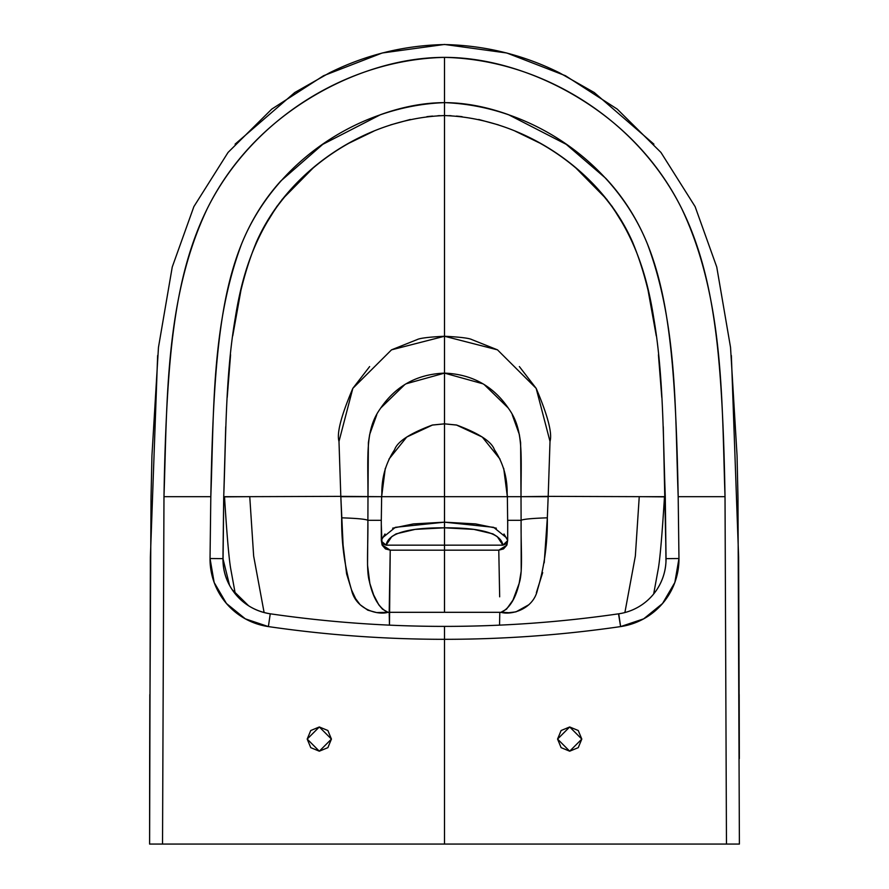 <?xml version="1.0" encoding="UTF-8"?>
<svg xmlns="http://www.w3.org/2000/svg" width="889" height="889" viewBox="0 0 889 889"><rect width="100%" height="100%" fill="white"/><g stroke="black" fill="none" stroke-linecap="round" stroke-linejoin="round"><path stroke-width="1.33" d="M503.719 468.37L507.352 496.684L444.489 496.684L444.5 423.864L456.568 425.064L482.26 437.044L500.04 459.135M157.642 355.511L150.374 557.403L149.608 844.061L162.531 844.061L163.976 496.684C167.321 399.917 164.732 298.36 207.359 208.459C251.209 120.471 345.921 59.619 444.5 57.374L444.5 102.635C464.98 102.702 486.294 106.702 508.441 114.659L566.215 144.34L605.687 178.245C623.378 197.247 637.257 219.072 647.325 243.73C654.604 261.577 660.383 282.157 664.672 305.483C667.972 323.463 670.65 344.532 672.695 368.691C675.407 400.828 677.24 443.489 678.185 496.684L725.024 496.684C724.013 435.532 721.624 386.715 717.834 350.21C715.023 322.985 711.1 298.815 706.088 277.712C699.987 252.043 691.831 228.951 681.641 208.459C670.662 186.357 656.771 166.176 639.98 147.907C623.567 130.05 604.742 114.381 583.484 100.901C562.326 87.478 540.156 77.01 516.965 69.486C492.073 61.408 467.914 57.374 444.5 57.374C543.079 59.619 637.791 120.471 681.641 208.459C724.268 298.36 721.679 399.917 725.024 496.684L678.185 496.684L678.963 558.525L674.84 582.495L662.549 603.498L643.68 618.844L620.611 626.589C562.215 635.068 503.507 639.313 444.5 639.313L444.5 844.061L726.469 844.061L725.024 496.684L726.469 844.061L162.831 844.061L444.5 844.061L444.5 639.313C503.507 639.313 562.215 635.068 620.611 626.589L618.511 613.832M665.994 553.625L663.272 426.764M661.794 397.461L658.427 354.789M656.271 335.898L647.225 285.647M626.612 229.784L611.965 206.148M607.031 199.625L575.083 167.188M539.401 142.896L515.142 131.127M498.451 124.893L478.704 119.47M462.08 116.648L456.435 116.081M451.09 115.726L448.901 115.637M665.261 496.684L666.039 558.636A55.24 55.24 0 0 1 618.755 613.799C560.97 622.189 502.885 626.389 444.5 626.389C386.115 626.389 328.03 622.189 270.245 613.799A55.24 55.24 0 0 1 222.961 558.636L223.717 496.684C227.051 409.618 224.206 320.462 256.299 242.375C287.814 170.321 366.39 118.059 444.5 115.57L444.5 336.253C459.98 337.042 469.092 338.153 471.859 339.598L497.484 349.844M519.365 366.579L536.156 388.337C547.768 415.507 552.391 433.21 550.013 441.422L548.18 496.684L550.013 441.422L536.156 388.337L497.484 349.844L444.5 336.253L444.5 373.124L482.983 383.815M640.613 496.684L664.494 496.684M512.242 414.785L519.32 434.443L520.621 442.722L521.01 496.684L507.363 496.684L507.152 493.384C507.341 477.349 503.085 462.791 494.395 449.701C491.628 441.6 479.027 433.376 456.579 425.02L444.5 423.831L432.421 425.02C409.973 433.376 397.372 441.6 394.605 449.701C385.915 462.791 381.659 477.349 381.848 493.384L381.637 496.684L340.82 496.362L343.098 545.101L346.61 573.894L351.588 590.052L355.6 598.63L360.134 604.731L367.779 610.165L376.625 612.577L389.193 612.31L389.471 625.145L390.227 550.18L382.048 544.857L381.337 540.334L381.281 520.321L367.89 520.321L367.99 496.684L367.89 520.321C365.846 519.176 357.111 518.343 341.665 517.82L341.665 517.82C341.376 543.023 344.654 567.015 351.499 589.807C355.622 609.198 377.247 615.166 387.437 612.477L387.548 612.232C378.892 607.765 372.824 597.452 369.357 581.295C366.079 570.182 368.246 545.146 367.89 520.321L367.535 565.104L369.857 583.451L373.647 594.908L378.836 604.898L382.481 609.176L387.993 612.265M484.138 384.515L508.33 408.095M507.652 540.656L502.907 545.157C501.64 538.212 494.117 527.577 444.5 527.81L473.881 529.388L492.873 533.867L497.251 536.612L502.907 545.157L444.511 545.168L444.5 373.124C472.126 374.202 493.562 386.115 508.819 408.862C523.71 429.654 521.076 453.679 521.01 496.684L548.18 496.684M496.362 528.199L475.604 523.91L444.489 522.176L444.511 496.684L521.01 496.684L521.11 520.321L507.708 520.321L507.663 540.334L503.985 534M367.89 520.321L381.292 520.321L381.337 540.334L382.881 543.901L386.093 545.157L502.907 545.157L506.119 543.901L507.686 540.334L506.774 545.257L503.518 548.913L498.773 550.169L444.5 550.169L444.5 545.179L444.5 550.169L498.773 550.169L444.5 550.18L498.773 550.18L506.774 545.257M392.638 528.199L413.396 523.91L444.511 522.176L444.5 527.81L444.5 522.176L493.651 527.321L506.152 537.489M507.697 524.477L507.363 496.684L507.697 524.477M506.952 544.857L507.663 540.334L507.719 520.321L521.11 520.321L521.187 571.227L519.143 583.451L512.964 600.108L506.519 609.176L501.007 612.265M499.674 596.83L498.773 550.18L499.674 596.83M500.185 612.299L444.511 612.31L444.5 550.18L390.227 550.169L444.5 550.18L390.227 550.18L389.193 612.31L499.807 612.31L499.529 625.145L499.807 612.31L501.563 612.477C511.753 615.166 533.378 609.198 537.501 589.807C544.346 567.015 547.624 543.023 547.335 517.82C531.889 518.343 523.154 519.176 521.11 520.321C520.754 546.613 523.076 571.549 519.232 583.084C515.698 598.286 509.775 607.998 501.452 612.232L508.797 612.71L515.953 611.865L528.866 604.731M665.972 561.992L665.272 496.818L664.483 496.862C662.172 533.856 660.138 557.625 658.393 568.171L653.682 593.963L658.393 568.171C660.138 557.625 662.172 533.856 664.483 496.862L639.247 496.651L635.346 556.058L624.889 612.543L635.346 556.058L639.247 496.662L548.18 496.362L547.335 517.82L548.18 496.362L521.01 496.684L521.11 520.321M547.335 517.82L544.212 562.837M542.701 572.583L536.367 592.685M581.806 739.081L578.25 747.649L569.682 751.194L561.115 747.649L557.57 739.081L561.115 730.514L569.682 726.969L578.25 730.514L581.806 739.081L569.682 751.194L557.57 739.081L569.682 726.969L581.806 739.081M656.882 589.596C662.994 580.184 666.05 569.86 666.039 558.636L666.039 558.681M235.096 144.151L294.759 92.523L329.497 72.82C365.679 54.829 404.006 45.406 444.5 44.55C484.994 45.406 523.321 54.829 559.503 72.82L594.241 92.523L653.904 144.151M737.926 495.34L737.992 499.151M739.17 694.487L739.337 758.528M149.663 758.595L151.019 498.473L151.941 455.69L158.464 347.388L172.255 267L193.869 206.637L228.051 152.441L271.767 109.103L323.529 75.732L382.214 52.996L444.5 44.45L506.786 52.996L565.471 75.732L617.233 109.103L660.949 152.441L695.131 206.637L716.745 267L730.536 347.388L737.059 455.69L737.981 498.118L739.392 844.061L723.09 844.061M543.735 844.061L540.679 844.061M444.5 115.503L444.5 102.635C531.611 105.78 614.699 163.187 647.325 243.73C677.785 324.863 674.94 411.407 678.185 496.684L678.963 558.525A68.164 68.164 0 0 1 620.611 626.589L618.755 613.799A55.24 55.24 0 0 0 666.039 558.636L678.963 558.525L666.039 558.636L665.283 496.684C661.949 409.618 664.794 320.462 632.701 242.375C601.186 170.321 522.61 118.059 444.5 115.57L444.5 345.732L444.5 336.253L391.516 349.844L352.844 388.337L338.987 441.422L340.82 496.684L367.99 496.684C367.924 453.679 365.29 429.654 380.181 408.862C395.438 386.115 416.874 374.202 444.5 373.124L444.5 336.253C429.02 337.042 419.908 338.153 417.141 339.598L391.516 349.844M444.5 345.732L444.5 407.662L444.5 345.732M594.474 844.061L641.614 844.061M444.5 409.896L444.5 407.662L444.5 409.896M739.337 758.595L738.626 557.403L731.358 355.511M444.5 626.389L444.5 639.313L444.5 626.389M307.194 739.081L319.318 726.969L331.43 739.081L319.318 751.194L307.194 739.081L310.75 730.514L319.318 726.969L327.885 730.514L331.43 739.081L327.885 747.649L319.318 751.194L310.75 747.649L307.194 739.081M248.598 605.776L232.118 589.596C241.386 603.086 254.098 611.154 270.245 613.799L268.389 626.589C326.785 635.068 385.493 639.313 444.5 639.313C385.493 639.313 326.785 635.068 268.389 626.589L270.245 613.799A55.24 55.24 0 0 1 222.961 558.636L210.037 558.525A68.164 68.164 0 0 0 268.389 626.589L245.32 618.844L226.451 603.498L214.16 582.495L210.037 558.525L222.961 558.636L229.506 585.206M444.5 102.635C357.389 105.78 274.301 163.187 241.675 243.73C211.215 324.863 214.06 411.407 210.815 496.684L210.037 558.525L210.815 496.684C211.76 443.489 213.593 400.828 216.305 368.691C218.35 344.532 221.028 323.463 224.328 305.483C228.617 282.157 234.396 261.577 241.675 243.73C251.276 220.216 264.311 199.314 280.78 181.012L322.785 144.34L380.559 114.659C402.706 106.702 424.02 102.702 444.5 102.635L444.5 57.374C421.086 57.374 396.927 61.408 372.035 69.486C348.844 77.01 326.674 87.478 305.516 100.901C284.258 114.381 265.433 130.05 249.02 147.907C232.229 166.176 218.338 186.357 207.359 208.459C197.169 228.951 189.013 252.043 182.912 277.712C177.9 298.815 173.977 322.985 171.166 350.21C167.376 386.715 164.987 435.532 163.976 496.684L210.815 496.684L163.976 496.684L162.531 844.061L149.596 844.061L149.663 758.528L149.608 844.061L165.91 844.061M223.006 553.625L223.728 496.818L224.517 496.862C226.828 533.856 228.862 557.625 230.607 568.171L235.318 593.963L230.607 568.171C228.862 557.625 226.828 533.856 224.517 496.862L249.753 496.651L253.654 556.058L264.111 612.543L253.654 556.058L249.753 496.662L340.82 496.362L341.665 517.82M388.815 612.299L444.489 612.31L444.5 550.18L390.227 550.169L385.482 548.913L382.226 545.257M381.292 520.321L381.648 496.684L381.292 520.321M382.048 544.857L381.303 524.477L381.314 540.334L385.015 534M444.511 496.684L381.637 496.684L444.511 496.684M345.265 844.061L348.321 844.061M247.386 844.061L294.526 844.061M223.039 562.015L223.739 496.684L222.961 558.636C222.861 569.893 225.917 580.206 232.118 589.596M376.758 414.785L369.68 434.443L368.379 442.722L367.99 496.684L381.637 496.684L385.281 468.37M388.96 459.135L406.74 437.044L432.432 425.064L444.5 423.864L444.5 373.124L406.017 383.815M404.862 384.515L380.67 408.095M248.387 496.684L224.506 496.684M369.635 366.579L352.844 388.337C341.232 415.507 336.609 433.21 338.987 441.422L340.82 496.684M223.739 496.684L225.728 426.764M227.206 397.461L230.573 354.789M232.729 335.898L241.775 285.647M262.388 229.784L277.035 206.148M281.969 199.625L313.917 167.188M349.599 142.896L373.858 131.127M390.549 124.893L410.296 119.47M426.92 116.648L432.565 116.081M437.91 115.726L440.099 115.637M149.83 694.52L149.663 758.528M151.074 495.006L150.997 499.829M382.848 537.489L395.349 527.321L444.511 522.176L444.5 527.81C394.883 527.577 387.36 538.212 386.093 545.157L381.414 541.223M444.489 545.168L386.093 545.157L391.749 536.612L396.127 533.867L415.119 529.388L444.5 527.81L444.5 545.179M327.885 730.514L331.43 739.081M655.982 333.619C651.17 297.548 643.069 251.076 611.999 206.715C588.462 174.944 558.692 150.852 522.699 134.439M233.018 333.619C237.83 297.548 245.931 251.076 277.001 206.715C300.538 174.944 330.308 150.852 366.301 134.439"/></g></svg>
